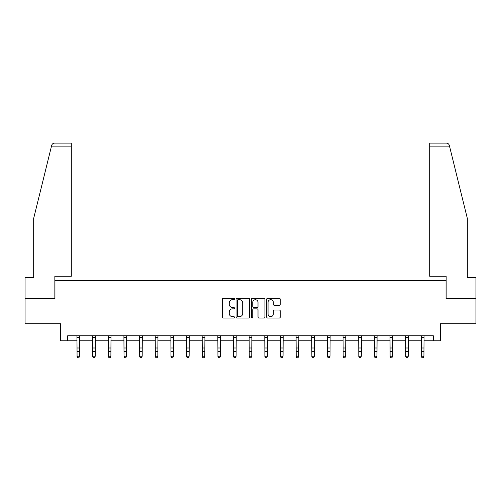 <?xml version="1.0" encoding="UTF-8"?>
<svg xmlns="http://www.w3.org/2000/svg" width="501" height="501" viewBox="0 0 501 501"><rect width="100%" height="100%" fill="white"/><g stroke="black" fill="none" stroke-linecap="round" stroke-linejoin="round"><path stroke-width="0.75" d="M234.449 299.003A0.689 0.689 0 0 0 233.76 298.314L223.296 298.314A0.983 0.983 0 0 0 222.306 299.304L222.306 317.027A0.983 0.983 0 0 0 223.296 318.016L233.76 318.016A0.689 0.689 0 0 0 234.449 317.327A0.689 0.689 0 0 0 233.76 316.632L232.401 316.632A3.15 3.15 0 0 1 229.251 313.482L229.251 312.004A3.15 3.15 0 0 1 232.401 308.854L233.76 308.854A0.689 0.689 0 0 0 234.449 308.165A0.689 0.689 0 0 0 233.76 307.476L232.401 307.476A3.15 3.15 0 0 1 229.251 304.326L229.251 302.848A3.15 3.15 0 0 1 232.401 299.698L233.76 299.698A0.689 0.689 0 0 0 234.449 299.003M279.282 305.259A0.983 0.983 0 0 0 280.266 304.276L280.266 299.304A0.983 0.983 0 0 0 279.282 298.314L267.659 298.314A0.983 0.983 0 0 0 266.676 299.304L266.676 317.027A0.983 0.983 0 0 0 267.659 318.016L279.282 318.016A0.983 0.983 0 0 0 280.266 317.027L280.266 311.021A0.983 0.983 0 0 0 279.282 310.038L274.31 310.038A0.983 0.983 0 0 0 273.327 311.021L273.327 314.002A2.637 2.637 0 0 1 270.69 316.632A2.637 2.637 0 0 1 268.054 314.002L268.054 302.328A2.637 2.637 0 0 1 270.69 299.698A2.637 2.637 0 0 1 273.327 302.328L273.327 304.276A0.983 0.983 0 0 0 274.31 305.259L279.282 305.259M67.691 340.774L67.691 335.758L433.309 335.758L433.309 340.774L440.329 340.774L440.329 323.715L475.95 323.715L475.95 298.634L446.053 298.634L446.053 280.573L54.947 280.573L54.947 298.634L25.05 298.634L25.05 323.715L60.671 323.715L60.671 340.774L77.073 340.774M249.636 299.304A0.983 0.983 0 0 0 248.653 298.314L237.029 298.314A0.983 0.983 0 0 0 236.046 299.304L236.046 317.027A0.983 0.983 0 0 0 237.029 318.016L248.653 318.016A0.983 0.983 0 0 0 249.636 317.027L249.636 299.304M252.347 298.314L263.971 298.314A0.983 0.983 0 0 1 264.954 299.304L264.954 317.027A0.983 0.983 0 0 1 263.971 318.016L258.992 318.016A0.983 0.983 0 0 1 258.009 317.027L258.009 309.837A0.983 0.983 0 0 0 257.026 308.854L253.725 308.854A0.983 0.983 0 0 0 252.742 309.837L252.742 317.327A0.689 0.689 0 0 1 252.053 318.016A0.689 0.689 0 0 1 251.364 317.327L251.364 299.304A0.983 0.983 0 0 1 252.347 298.314M79.584 340.774L92.723 340.774M95.234 340.774L108.379 340.774M110.884 340.774L124.029 340.774M126.54 340.774L139.679 340.774M142.19 340.774L155.335 340.774M157.84 340.774L170.985 340.774M173.496 340.774L186.635 340.774M189.146 340.774L202.291 340.774M204.796 340.774L217.941 340.774M220.453 340.774L233.591 340.774M236.103 340.774L249.248 340.774M251.752 340.774L264.897 340.774M267.409 340.774L280.547 340.774M283.059 340.774L296.204 340.774M298.709 340.774L311.854 340.774M314.365 340.774L327.504 340.774M330.015 340.774L343.16 340.774M345.665 340.774L358.81 340.774M361.321 340.774L374.46 340.774M376.971 340.774L390.116 340.774M392.621 340.774L405.766 340.774M408.277 340.774L421.416 340.774M423.927 340.774L433.309 340.774M238.113 299.698A0.689 0.689 0 0 0 237.424 300.387L237.424 315.943A0.689 0.689 0 0 0 238.113 316.632L239.541 316.632A3.15 3.15 0 0 0 242.697 313.482L242.697 302.848A3.15 3.15 0 0 0 239.541 299.698L238.113 299.698M258.009 302.379A2.637 2.637 0 0 0 255.372 299.742A2.637 2.637 0 0 0 252.742 302.379L252.742 306.493A0.983 0.983 0 0 0 253.725 307.476L257.026 307.476A0.983 0.983 0 0 0 258.009 306.493L258.009 302.379M76.947 335.758L77.073 356.224L79.584 356.224L78.826 357.883L77.824 357.664L78.826 357.883M78.826 357.664L79.584 356.224L79.709 335.758M77.824 357.883L77.073 356.781L77.073 356.224L77.824 357.664M51.497 146.129L51.678 145.403C51.954 144.595 51.954 144.595 51.678 145.403C52.129 143.981 53.106 143.217 54.596 143.117L71.305 143.117L71.305 146.129L51.497 146.129L33.68 218.367L33.68 277.56L25.05 277.56L25.05 298.634M54.847 298.634L54.847 276.258L71.305 276.258L71.305 146.129M475.95 298.634L475.95 277.56L467.32 277.56L467.32 218.367L449.322 145.403C449.046 144.595 449.046 144.595 449.322 145.403C449.046 144.595 449.046 144.595 449.322 145.403C448.871 143.981 447.894 143.217 446.404 143.117L429.695 143.117L446.404 143.117M446.153 298.634L446.153 276.258L429.695 276.258L429.695 143.117M94.482 357.664L95.234 356.224L95.359 335.758L92.604 335.776L92.723 356.224L95.234 356.224L94.482 357.883L93.48 357.664L94.482 357.883M93.48 357.883L92.723 356.781L92.723 356.224L93.48 357.664M110.132 357.664L110.884 356.224L111.015 335.758L108.26 335.776L108.379 356.224L110.884 356.224L110.132 357.883L109.13 357.664L110.132 357.883M109.13 357.883L108.379 356.781L108.379 356.224L109.13 357.664M125.782 357.664L126.54 356.224L126.665 335.758L123.91 335.776L124.029 356.224L126.54 356.224L125.782 357.883L124.78 357.664L125.782 357.883M124.78 357.883L124.029 356.781L124.029 356.224L124.78 357.664M141.439 357.664L142.19 356.224L142.315 335.758L139.56 335.776L139.679 356.224L142.19 356.224L141.439 357.883L140.437 357.664L141.439 357.883M140.437 357.883L139.679 356.781L139.679 356.224L140.437 357.664M157.089 357.664L157.84 356.224L157.972 335.758L155.216 335.776L155.335 356.224L157.84 356.224L157.089 357.883L156.087 357.664L157.089 357.883M156.087 357.883L155.335 356.781L155.335 356.224L156.087 357.664M172.739 357.664L173.496 356.224L173.622 335.758L170.866 335.776L170.985 356.224L173.496 356.224L172.739 357.883L171.737 357.664L172.739 357.883M171.737 357.883L170.985 356.781L170.985 356.224L171.737 357.664M186.51 335.758L186.635 356.224L189.146 356.224L188.395 357.883L187.393 357.664L188.395 357.883M188.395 357.664L189.146 356.224L189.272 335.758M187.393 357.883L186.635 356.781L186.635 356.224L187.393 357.664M202.16 335.758L202.291 356.224L204.796 356.224L204.045 357.883L203.043 357.664L204.045 357.883M204.045 357.664L204.796 356.224L204.928 335.758M203.043 357.883L202.291 356.781L202.291 356.224L203.043 357.664M219.695 357.664L220.453 356.224L220.578 335.758L217.822 335.776L217.941 356.224L220.453 356.224L219.695 357.883L218.693 357.664L219.695 357.883M218.693 357.883L217.941 356.781L217.941 356.224L218.693 357.664M235.351 357.664L236.103 356.224L236.228 335.758L233.472 335.776L233.591 356.224L236.103 356.224L235.351 357.883L234.349 357.664L235.351 357.883M234.349 357.883L233.591 356.781L233.591 356.224L234.349 357.664M251.001 357.664L251.752 356.224L251.884 335.758L249.129 335.776L249.248 356.224L251.752 356.224L251.001 357.883L249.999 357.664L251.001 357.883M249.999 357.883L249.248 356.781L249.248 356.224L249.999 357.664M266.651 357.664L267.409 356.224L267.534 335.758L264.779 335.776L264.897 356.224L267.409 356.224L266.651 357.883L265.649 357.664L266.651 357.883M265.649 357.883L264.897 356.781L264.897 356.224L265.649 357.664M282.307 357.664L283.059 356.224L283.184 335.758L280.428 335.776L280.547 356.224L283.059 356.224L282.307 357.883L281.305 357.664L282.307 357.883M281.305 357.883L280.547 356.781L280.547 356.224L281.305 357.664M296.072 335.758L296.204 356.224L298.709 356.224L297.957 357.883L296.955 357.664L297.957 357.883M297.957 357.664L298.709 356.224L298.84 335.758M296.955 357.883L296.204 356.781L296.204 356.224L296.955 357.664M311.728 335.758L311.854 356.224L314.365 356.224L313.607 357.883L312.605 357.664L313.607 357.883M313.607 357.664L314.365 356.224L314.49 335.758M312.605 357.883L311.854 356.781L311.854 356.224L312.605 357.664M329.263 357.664L330.015 356.224L330.14 335.758L327.385 335.776L327.504 356.224L330.015 356.224L329.263 357.883L328.261 357.664L329.263 357.883M328.261 357.883L327.504 356.781L327.504 356.224L328.261 357.664M344.913 357.664L345.665 356.224L345.796 335.758L343.041 335.776L343.16 356.224L345.665 356.224L344.913 357.883L343.911 357.664L344.913 357.883M343.911 357.883L343.16 356.781L343.16 356.224L343.911 357.664M360.563 357.664L361.321 356.224L361.446 335.758L358.691 335.776L358.81 356.224L361.321 356.224L360.563 357.883L359.561 357.664L360.563 357.883M359.561 357.883L358.81 356.781L358.81 356.224L359.561 357.664M376.22 357.664L376.971 356.224L377.096 335.758L374.341 335.776L374.46 356.224L376.971 356.224L376.22 357.883L375.218 357.664L376.22 357.883M375.218 357.883L374.46 356.781L374.46 356.224L375.218 357.664M391.87 357.664L392.621 356.224L392.753 335.758L389.997 335.776L390.116 356.224L392.621 356.224L391.87 357.883L390.868 357.664L391.87 357.883M390.868 357.883L390.116 356.781L390.116 356.224L390.868 357.664M407.52 357.664L408.277 356.224L408.403 335.758L405.647 335.776L405.766 356.224L408.277 356.224L407.52 357.883L406.518 357.664L407.52 357.883M406.518 357.883L405.766 356.781L405.766 356.224L406.518 357.664M421.291 335.758L421.416 356.224L423.927 356.224L423.176 357.883L422.174 357.664L423.176 357.883M423.176 357.664L423.927 356.224L424.053 335.758M422.174 357.883L421.416 356.781L421.416 356.224L422.174 357.664M79.703 335.776L76.954 335.776M79.584 347.995L77.073 347.995M79.584 351.439L77.073 351.439M79.584 337.405L77.073 337.405M449.503 146.129L429.695 146.129M95.234 347.995L92.723 347.995M95.234 351.439L92.723 351.439M95.234 337.405L92.723 337.405M110.884 347.995L108.379 347.995M110.884 351.439L108.379 351.439M110.884 337.405L108.379 337.405M126.54 347.995L124.029 347.995M126.54 351.439L124.029 351.439M126.54 337.405L124.029 337.405M142.19 347.995L139.679 347.995M142.19 351.439L139.679 351.439M142.19 337.405L139.679 337.405M157.84 347.995L155.335 347.995M157.84 351.439L155.335 351.439M157.84 337.405L155.335 337.405M173.496 347.995L170.985 347.995M173.496 351.439L170.985 351.439M173.496 337.405L170.985 337.405M189.265 335.776L186.516 335.776M189.146 347.995L186.635 347.995M189.146 351.439L186.635 351.439M189.146 337.405L186.635 337.405M204.915 335.776L202.172 335.776M204.796 347.995L202.291 347.995M204.796 351.439L202.291 351.439M204.796 337.405L202.291 337.405M220.453 347.995L217.941 347.995M220.453 351.439L217.941 351.439M220.453 337.405L217.941 337.405M236.103 347.995L233.591 347.995M236.103 351.439L233.591 351.439M236.103 337.405L233.591 337.405M251.752 347.995L249.248 347.995M251.752 351.439L249.248 351.439M251.752 337.405L249.248 337.405M267.409 347.995L264.897 347.995M267.409 351.439L264.897 351.439M267.409 337.405L264.897 337.405M283.059 347.995L280.547 347.995M283.059 351.439L280.547 351.439M283.059 337.405L280.547 337.405M298.828 335.776L296.085 335.776M298.709 347.995L296.204 347.995M298.709 351.439L296.204 351.439M298.709 337.405L296.204 337.405M314.484 335.776L311.735 335.776M314.365 347.995L311.854 347.995M314.365 351.439L311.854 351.439M314.365 337.405L311.854 337.405M330.015 347.995L327.504 347.995M330.015 351.439L327.504 351.439M330.015 337.405L327.504 337.405M345.665 347.995L343.16 347.995M345.665 351.439L343.16 351.439M345.665 337.405L343.16 337.405M361.321 347.995L358.81 347.995M361.321 351.439L358.81 351.439M361.321 337.405L358.81 337.405M376.971 347.995L374.46 347.995M376.971 351.439L374.46 351.439M376.971 337.405L374.46 337.405M392.621 347.995L390.116 347.995M392.621 351.439L390.116 351.439M392.621 337.405L390.116 337.405M408.277 347.995L405.766 347.995M408.277 351.439L405.766 351.439M408.277 337.405L405.766 337.405M424.046 335.776L421.297 335.776M423.927 347.995L421.416 347.995M423.927 351.439L421.416 351.439M423.927 337.405L421.416 337.405"/></g></svg>
